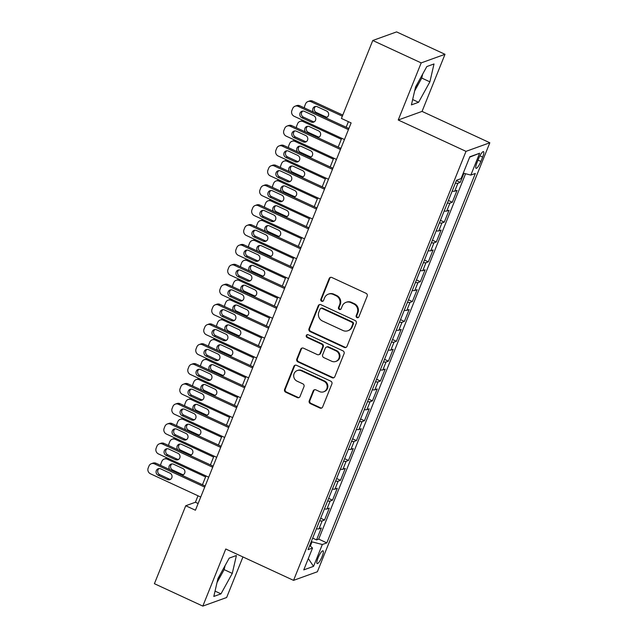 <?xml version="1.0" encoding="UTF-8"?>
<svg xmlns="http://www.w3.org/2000/svg" width="638" height="638" viewBox="0 0 638 638"><rect width="100%" height="100%" fill="white"/><g stroke="black" fill="none" stroke-linecap="round" stroke-linejoin="round"><path stroke-width="0.96" d="M356.977 317.62A1.507 1.428 -109.8 0 0 358.859 316.871L367.185 296.16A2.153 2.042 -109.8 0 0 366.068 293.328L331.856 277.498A2.153 2.042 -109.8 0 0 329.168 278.567L320.842 299.278A1.507 1.428 -109.8 0 0 322.684 301.311A1.507 1.428 -109.8 0 0 323.506 300.514L324.582 297.834A6.882 6.539 -109.8 0 1 333.172 294.405L336.019 295.729A6.882 6.539 -109.8 0 1 339.591 304.781L338.515 307.46A1.507 1.428 -109.8 0 0 340.357 309.494A1.507 1.428 -109.8 0 0 341.178 308.696L342.255 306.009A6.882 6.539 -109.8 0 1 350.844 302.587L353.699 303.911A6.882 6.539 -109.8 0 1 357.272 312.963L356.195 315.643A1.507 1.428 -109.8 0 0 356.977 317.62M346.003 302.356L346.649 302.117A6.882 6.539 -109.8 0 1 351.49 302.356L354.345 303.672A6.882 6.539 -109.8 0 1 357.918 312.732L356.841 315.411A1.507 1.428 -109.8 0 0 358.341 317.517M330.667 277.339A2.153 2.042 -109.8 0 0 329.814 278.335L321.488 299.047A1.507 1.428 -109.8 0 0 322.988 301.152M328.323 294.174L328.969 293.943A6.882 6.539 -109.8 0 1 333.818 294.174L336.665 295.498A6.882 6.539 -109.8 0 1 340.237 304.549L339.161 307.229A1.507 1.428 -109.8 0 0 340.668 309.334M322.15 556.464A7.01 1.595 114.8 0 0 323.027 550.841A7.01 1.595 114.8 0 0 318.027 557.947A7.01 1.595 114.8 0 0 317.142 563.569A7.01 1.595 114.8 0 0 322.15 556.464M309.231 400.792A2.153 2.042 -109.8 0 0 310.347 403.615L319.941 408.057A2.153 2.042 -109.8 0 0 322.629 406.988L331.88 383.988A2.153 2.042 -109.8 0 0 330.763 381.157L296.55 365.327A2.153 2.042 -109.8 0 0 293.863 366.395L284.612 389.395A2.153 2.042 -109.8 0 0 285.728 392.226L297.324 397.594A2.153 2.042 -109.8 0 0 300.012 396.525L303.967 386.676A2.153 2.042 -109.8 0 0 302.851 383.845L297.101 381.189A5.75 5.463 -109.8 0 1 297.244 370.558A5.75 5.463 -109.8 0 1 301.296 370.758L323.817 381.181A5.75 5.463 -109.8 0 1 323.673 391.804A5.75 5.463 -109.8 0 1 319.622 391.612L315.874 389.874A2.153 2.042 -109.8 0 0 313.186 390.942L309.231 400.792L309.877 400.552A2.153 2.042 -109.8 0 0 310.993 403.383L320.587 407.826A2.153 2.042 -109.8 0 0 321.767 407.985M225.772 548.999L202.82 606.1L154.412 583.698L185.746 505.743L195.427 510.225L351.123 122.927L341.434 118.445L372.775 40.489L421.184 62.899L398.232 120L466.003 151.358L293.552 580.365L225.772 548.999M344.321 347.431A2.153 2.042 -109.8 0 0 347 346.362L356.251 323.354A2.153 2.042 -109.8 0 0 355.135 320.523L320.922 304.693A2.153 2.042 -109.8 0 0 318.234 305.761L308.991 328.769A2.153 2.042 -109.8 0 0 310.108 331.601L344.321 347.431L344.959 347.2A2.153 2.042 -109.8 0 0 346.139 347.359M344.065 353.667L334.814 376.675A2.153 2.042 -109.8 0 1 332.135 377.744L297.922 361.913A2.153 2.042 -109.8 0 1 296.798 359.082L300.761 349.241A2.153 2.042 -109.8 0 1 303.441 348.165L317.317 354.592A2.153 2.042 -109.8 0 0 320.005 353.516L322.629 346.984A2.153 2.042 -109.8 0 0 321.512 344.161L307.069 337.47A1.507 1.428 -109.8 0 1 307.101 334.695A1.507 1.428 -109.8 0 1 308.162 334.743L342.949 350.844A2.153 2.042 -109.8 0 1 344.065 353.667M417.946 82.645A17.09 3.892 -65.2 0 1 415.418 87.55M312.684 538.113L316.544 539.9L321.337 527.985L318.984 528.83L322.182 520.887A8.765 1.874 -158.1 0 1 319.63 520.831M320.667 518.247L324.527 520.034L329.32 508.119L326.967 508.965L330.165 501.021A8.765 1.874 -158.1 0 1 327.613 500.974M328.65 498.39L332.51 500.176L337.303 488.261L334.95 489.107L338.148 481.164A8.765 1.874 -158.1 0 1 335.596 481.108M336.633 478.524L340.501 480.318L345.286 468.396L342.941 469.249L346.131 461.298A8.765 1.874 -158.1 0 1 343.579 461.25M344.616 458.666L348.484 460.453L353.269 448.538L350.924 449.383L354.114 441.44A8.765 1.874 -158.1 0 1 351.562 441.384M352.599 438.808L356.467 440.595L361.26 428.672L358.907 429.526L362.097 421.582A8.765 1.874 -158.1 0 1 359.545 421.527M360.582 418.943L364.45 420.729L369.243 408.814L366.89 409.66L370.08 401.717A8.765 1.874 -158.1 0 1 367.528 401.661M368.573 399.085L372.433 400.871L377.225 388.957L374.873 389.802L378.071 381.859A8.765 1.874 -158.1 0 1 375.519 381.803M376.556 379.219L380.415 381.006L385.208 369.091L382.856 369.936L386.054 361.993A8.765 1.874 -158.1 0 1 383.502 361.937M384.539 359.361L388.398 361.148L393.191 349.233L390.839 350.079L394.037 342.135A8.765 1.874 -158.1 0 1 391.485 342.08M392.522 339.496L396.389 341.29L401.174 329.368L398.83 330.221L402.02 322.27A8.765 1.874 -158.1 0 1 399.468 322.222M400.505 319.638L404.372 321.424L409.157 309.51L406.813 310.355L410.003 302.412A8.765 1.874 -158.1 0 1 407.451 302.356M408.487 299.772L412.355 301.567L417.148 289.644L414.796 290.497L417.986 282.554A8.765 1.874 -158.1 0 1 415.434 282.498M416.47 279.915L420.338 281.701L425.131 269.786L422.779 270.632L425.977 262.689A8.765 1.874 -158.1 0 1 423.417 262.633M424.461 260.057L428.321 261.843L433.114 249.929L430.762 250.774L433.96 242.831A8.765 1.874 -158.1 0 1 431.408 242.775M432.444 240.191L436.304 241.977L441.097 230.063L438.745 230.908L441.943 222.965A8.765 1.874 -158.1 0 1 439.391 222.909M440.427 220.333L444.287 222.12L449.08 210.205L446.728 211.05L449.926 203.107A8.765 1.874 -158.1 0 1 447.374 203.051M448.41 200.468L452.278 202.262L457.063 190.339L454.719 191.193A8.765 1.874 -158.1 0 1 452.167 191.137M478.652 158.519L476.897 162.889A6.795 1.547 114.8 0 0 476.036 168.328A6.795 1.547 114.8 0 0 480.885 161.446L482.647 157.076A6.795 1.547 114.8 0 0 483.5 151.629A6.795 1.547 114.8 0 0 478.652 158.519M466.003 151.358L489.825 142.768L317.365 571.768L293.552 580.365M316.544 539.9L318.705 539.118L326.831 542.882L475.342 173.464L470.836 175.091L463.252 173.137M326.831 542.882L322.326 544.509L313.545 566.361L303.76 569.886L312.54 548.042L308.034 549.669L456.537 180.251L461.051 178.624L469.831 156.773L479.616 153.248L470.836 175.091M456.393 180.61L460.261 182.396L457.909 183.242A8.765 1.874 -158.1 0 1 455.357 183.194M452.278 202.262L449.926 203.107M444.287 222.12L441.943 222.965M436.304 241.977L433.96 242.831M428.321 261.843L425.977 262.689M420.338 281.701L417.986 282.554M412.355 301.567L410.003 302.412M404.372 321.424L402.02 322.27M396.389 341.29L394.037 342.135M388.398 361.148L386.054 361.993M380.415 381.006L378.071 381.859M372.433 400.871L370.08 401.717M364.45 420.729L362.097 421.582M356.467 440.595L354.114 441.44M348.484 460.453L346.131 461.298M340.501 480.318L338.148 481.164M332.51 500.176L330.165 501.021M324.527 520.034L322.182 520.887M318.705 539.118L465.58 173.743M460.261 182.396L463.914 173.313M310.307 546.088L312.006 541.853L311.304 541.526M398.232 120L422.053 111.403L445.005 54.302L421.184 62.899M445.005 54.302L396.597 31.9L372.775 40.489M202.82 606.1L226.642 597.511L242.942 556.942M422.053 111.403L489.825 142.768M198.003 495.79L195.403 502.258L185.746 505.743M348.396 121.667L346.163 127.241M341.721 138.286L338.172 147.107M333.73 158.152L330.189 166.965M325.747 178.01L322.206 186.822M317.764 197.876L314.223 206.688M309.781 217.733L306.24 226.546M301.798 237.599L298.257 246.412M293.815 257.457L290.266 266.269M285.832 277.315L282.283 286.135M277.841 297.18L274.3 305.993M269.858 317.038L266.317 325.851M261.875 336.904L258.334 345.716M253.892 356.762L250.351 365.574M245.909 376.627L242.368 385.44M237.926 396.485L234.377 405.297M229.943 416.351L226.394 425.163M221.952 436.209L218.411 445.021M213.969 456.066L210.428 464.879M205.986 475.932L202.445 484.744M198.123 503.518L195.403 502.258M444.176 210.995A8.765 1.874 21.9 0 0 446.728 211.05M436.193 230.86A8.765 1.874 21.9 0 0 438.745 230.908M428.21 250.718A8.765 1.874 21.9 0 0 430.762 250.774M420.227 270.576A8.765 1.874 21.9 0 0 422.779 270.632M412.244 290.442A8.765 1.874 21.9 0 0 414.796 290.497M404.261 310.299A8.765 1.874 21.9 0 0 406.813 310.355M396.278 330.165A8.765 1.874 21.9 0 0 398.83 330.221M388.287 350.023A8.765 1.874 21.9 0 0 390.839 350.079M380.304 369.888A8.765 1.874 21.9 0 0 382.856 369.936M372.321 389.746A8.765 1.874 21.9 0 0 374.873 389.802M364.338 409.612A8.765 1.874 21.9 0 0 366.89 409.66M356.355 429.47A8.765 1.874 21.9 0 0 358.907 429.526M348.372 449.327A8.765 1.874 21.9 0 0 350.924 449.383M340.389 469.193A8.765 1.874 21.9 0 0 342.941 469.249M332.398 489.051A8.765 1.874 21.9 0 0 334.95 489.107M324.415 508.917A8.765 1.874 21.9 0 0 326.967 508.965M312.54 548.042L309.693 545.554M316.432 528.774A8.765 1.874 21.9 0 0 318.984 528.83M312.006 541.853L322.326 544.509M469.688 157.131L479.616 153.248M313.545 566.361L308.306 558.569M415.545 87.007L411.422 104.879L418.6 102.287L429.892 81.831L434.007 63.959L426.838 66.543L415.545 87.007M220.987 593.858L232.28 573.395L236.403 555.523L229.225 558.114L217.933 578.57L213.818 596.442L220.987 593.858L215.046 591.107M217.813 579.113A17.09 3.892 114.8 0 0 220.341 574.216M414.628 90.995L421.758 78.067L422.675 74.08M421.758 78.067L429.892 81.831M412.658 99.544L418.6 102.287M217.016 582.558L224.153 569.63L225.07 565.651M224.153 569.63L232.28 573.395M319.742 304.533A2.153 2.042 -109.8 0 0 318.88 305.53L309.629 328.538A2.153 2.042 -109.8 0 0 310.746 331.361L344.959 347.2M352.726 324.271A1.507 1.428 -109.8 0 0 351.945 322.286L321.911 308.393A1.507 1.428 -109.8 0 0 320.037 309.143L318.896 311.966A6.882 6.539 -109.8 0 0 322.469 321.018L342.997 330.516A6.882 6.539 -109.8 0 0 351.594 327.095L352.726 324.271L353.372 324.032A1.507 1.428 -109.8 0 0 352.591 322.054L351.945 322.286M320.85 308.337L321.496 308.106A1.507 1.428 -109.8 0 1 322.557 308.154L352.591 322.054M347.846 330.755L348.484 330.524A6.882 6.539 -109.8 0 0 352.232 326.863L351.594 327.095M353.372 324.032L352.232 326.863M302.26 348.005A2.153 2.042 -109.8 0 0 301.399 349.002L297.444 358.851A2.153 2.042 -109.8 0 0 298.56 361.682L332.773 377.513A2.153 2.042 -109.8 0 0 333.953 377.672M318.833 354.664L319.478 354.433A2.153 2.042 -109.8 0 0 320.643 353.285L323.275 346.753A2.153 2.042 -109.8 0 0 322.158 343.93L307.707 337.239L307.069 337.47M307.444 334.615A1.507 1.428 -109.8 0 0 307.707 337.239M331.72 361.252A5.75 5.463 -109.8 0 0 339.312 356.307A5.75 5.463 -109.8 0 0 335.907 350.82L327.972 347.152A2.153 2.042 -109.8 0 0 325.292 348.22L322.661 354.752A2.153 2.042 -109.8 0 0 323.777 357.583L331.72 361.252M335.763 361.451L336.409 361.22A5.75 5.463 -109.8 0 0 336.553 350.589L335.907 350.82M326.457 347.072L327.103 346.841A2.153 2.042 -109.8 0 1 328.618 346.92L336.553 350.589M314.694 389.714A2.153 2.042 -109.8 0 0 313.832 390.711L309.877 400.552M323.673 391.804L324.319 391.572A5.75 5.463 -109.8 0 0 324.463 380.95L323.817 381.181M297.244 370.558L297.89 370.327A5.75 5.463 -109.8 0 1 301.941 370.526L324.463 380.95M295.362 365.159A2.153 2.042 -109.8 0 0 294.509 366.164L285.258 389.164A2.153 2.042 -109.8 0 0 286.374 391.995L297.97 397.362A2.153 2.042 -109.8 0 0 299.15 397.522M342.789 115.079L312.644 101.131A4.386 4.163 70.2 0 0 309.558 100.979L307.947 101.562A4.386 4.163 -109.8 0 0 305.562 103.89L304.765 105.876A4.386 4.163 -109.8 0 0 304.47 107.95M307.947 101.562A4.386 4.163 -109.8 0 1 311.033 101.705L342.343 116.196M315.666 106.418A3.509 3.334 -109.8 0 0 316.336 112.495L325.635 116.802A3.509 3.334 -109.8 0 0 327.254 117.097M325.508 117.687A3.509 3.334 -109.8 0 0 326.576 111.02L317.285 106.721A3.509 3.334 -109.8 0 0 313.505 112.128M344.44 139.547L294.166 116.283A4.386 4.163 -109.8 0 1 291.885 110.518L292.69 108.532A4.386 4.163 -109.8 0 1 298.153 106.355L348.428 129.618M348.882 128.501L299.764 105.772L298.153 106.355M301.854 117.719A3.509 3.334 70.2 0 1 301.941 111.243A3.509 3.334 70.2 0 1 304.406 111.363L313.705 115.669A3.509 3.334 70.2 0 1 313.617 122.145A3.509 3.334 70.2 0 1 311.153 122.025L301.854 117.719L303.465 117.145A3.509 3.334 70.2 0 1 302.787 111.068M314.382 121.746A3.509 3.334 70.2 0 1 312.756 121.443L303.465 117.145M295.075 106.203L296.686 105.621A4.386 4.163 70.2 0 1 299.764 105.772M296.487 127.807A4.386 4.163 -109.8 0 1 296.782 125.734L297.579 123.748A4.386 4.163 -109.8 0 1 303.05 121.571L341.322 139.283M307.675 126.284A3.509 3.334 -109.8 0 0 308.353 132.361L317.652 136.66A3.509 3.334 -109.8 0 0 319.271 136.963M299.964 121.419L301.575 120.837A4.386 4.163 70.2 0 1 303.632 120.67M317.525 137.545A3.509 3.334 -109.8 0 0 318.593 130.886L309.302 126.579A3.509 3.334 -109.8 0 0 305.522 131.994M288.504 147.673A4.386 4.163 -109.8 0 1 288.799 145.6L289.596 143.614A4.386 4.163 -109.8 0 1 295.067 141.429L333.339 159.141M299.693 146.142A3.509 3.334 -109.8 0 0 300.37 152.219L309.669 156.517A3.509 3.334 -109.8 0 0 311.288 156.82M291.981 141.277L293.592 140.703A4.386 4.163 70.2 0 1 295.649 140.527M309.542 157.411A3.509 3.334 -109.8 0 0 310.61 150.743L301.319 146.445A3.509 3.334 -109.8 0 0 297.531 151.852M280.513 167.531A4.386 4.163 -109.8 0 1 280.816 165.457L281.613 163.472A4.386 4.163 -109.8 0 1 287.076 161.294L325.348 178.999M291.71 166.008A3.509 3.334 -109.8 0 0 292.387 172.077L301.678 176.383A3.509 3.334 -109.8 0 0 303.305 176.678M283.998 161.143L285.609 160.561A4.386 4.163 70.2 0 1 287.666 160.385M301.559 177.268A3.509 3.334 -109.8 0 0 302.627 170.609L293.336 166.303A3.509 3.334 -109.8 0 0 289.548 171.71M272.53 187.397A4.386 4.163 -109.8 0 1 272.825 185.323L273.622 183.329A4.386 4.163 -109.8 0 1 279.093 181.152L317.365 198.865M283.727 185.865A3.509 3.334 -109.8 0 0 284.404 191.942L293.695 196.241A3.509 3.334 -109.8 0 0 295.322 196.544M276.015 181.001L277.618 180.418A4.386 4.163 70.2 0 1 279.683 180.251M293.576 197.134A3.509 3.334 -109.8 0 0 294.644 190.467L285.346 186.168A3.509 3.334 -109.8 0 0 281.565 191.575M336.457 159.412L286.183 136.141A4.386 4.163 -109.8 0 1 283.902 130.383L284.7 128.398A4.386 4.163 -109.8 0 1 290.17 126.212L340.445 149.483M340.899 148.359L291.781 125.63L290.17 126.212M293.871 137.585A3.509 3.334 70.2 0 1 293.959 131.109A3.509 3.334 70.2 0 1 296.423 131.229L305.722 135.527A3.509 3.334 70.2 0 1 305.634 142.003A3.509 3.334 70.2 0 1 303.162 141.883L293.871 137.585L295.482 137.003A3.509 3.334 70.2 0 1 294.804 130.926M306.399 141.604A3.509 3.334 70.2 0 1 304.773 141.301L295.482 137.003M287.092 126.061L288.695 125.487A4.386 4.163 70.2 0 1 291.781 125.63M328.466 179.27L278.2 156.007A4.386 4.163 -109.8 0 1 275.919 150.241L276.717 148.255A4.386 4.163 -109.8 0 1 282.187 146.078L332.462 169.341M332.908 168.225L283.798 145.496L282.187 146.078M285.888 157.442A3.509 3.334 70.2 0 1 285.976 150.967A3.509 3.334 70.2 0 1 288.44 151.086L297.739 155.393A3.509 3.334 70.2 0 1 297.651 161.869A3.509 3.334 70.2 0 1 295.179 161.749L285.888 157.442L287.499 156.86A3.509 3.334 70.2 0 1 286.821 150.791M298.409 161.462A3.509 3.334 70.2 0 1 296.79 161.167L287.499 156.86M279.101 145.927L280.712 145.344A4.386 4.163 70.2 0 1 283.798 145.496M320.483 199.136L270.209 175.865A4.386 4.163 -109.8 0 1 267.936 170.099L268.734 168.113A4.386 4.163 -109.8 0 1 274.204 165.936L324.479 189.199M324.925 188.082L275.815 165.354L274.204 165.936M277.905 177.308A3.509 3.334 70.2 0 1 277.993 170.832A3.509 3.334 70.2 0 1 280.457 170.952L289.748 175.251A3.509 3.334 70.2 0 1 289.66 181.726A3.509 3.334 70.2 0 1 287.196 181.607L277.905 177.308L279.508 176.726A3.509 3.334 70.2 0 1 278.838 170.649M290.426 181.328A3.509 3.334 70.2 0 1 288.807 181.025L279.508 176.726M271.118 165.784L272.729 165.202A4.386 4.163 70.2 0 1 275.815 165.354M312.5 218.994L262.226 195.73A4.386 4.163 -109.8 0 1 259.953 189.964L260.751 187.979A4.386 4.163 -109.8 0 1 266.221 185.802L316.496 209.065M316.942 207.948L267.832 185.219L266.221 185.802M269.914 197.166A3.509 3.334 70.2 0 1 270.002 190.69A3.509 3.334 70.2 0 1 272.474 190.81L281.765 195.116A3.509 3.334 70.2 0 1 281.677 201.592A3.509 3.334 70.2 0 1 279.213 201.464L269.914 197.166L271.525 196.584A3.509 3.334 70.2 0 1 270.847 190.515M282.443 201.185A3.509 3.334 70.2 0 1 280.824 200.89L271.525 196.584M263.135 185.65L264.746 185.068A4.386 4.163 70.2 0 1 267.832 185.219M264.547 207.254A4.386 4.163 -109.8 0 1 264.842 205.181L265.639 203.195A4.386 4.163 -109.8 0 1 271.11 201.018L309.382 218.722M275.744 205.731A3.509 3.334 -109.8 0 0 276.421 211.8L285.712 216.107A3.509 3.334 -109.8 0 0 287.339 216.402M268.032 200.866L269.635 200.284A4.386 4.163 70.2 0 1 271.7 200.109M285.585 216.992A3.509 3.334 -109.8 0 0 286.661 210.333L277.363 206.026A3.509 3.334 -109.8 0 0 273.582 211.433M304.517 238.851L254.243 215.588A4.386 4.163 -109.8 0 1 251.97 209.822L252.768 207.836A4.386 4.163 -109.8 0 1 258.238 205.659L308.513 228.922M308.959 227.806L259.841 205.077L258.238 205.659M261.931 217.032A3.509 3.334 70.2 0 1 262.019 210.556A3.509 3.334 70.2 0 1 264.491 210.676L273.782 214.974A3.509 3.334 70.2 0 1 273.694 221.45A3.509 3.334 70.2 0 1 271.23 221.33L261.931 217.032L263.542 216.449A3.509 3.334 70.2 0 1 262.864 210.373M274.46 221.051A3.509 3.334 70.2 0 1 272.841 220.748L263.542 216.449M255.152 205.508L256.763 204.926A4.386 4.163 70.2 0 1 259.841 205.077M256.564 227.112A4.386 4.163 -109.8 0 1 256.859 225.039L257.656 223.053A4.386 4.163 -109.8 0 1 263.127 220.876L301.399 238.588M267.761 225.589A3.509 3.334 -109.8 0 0 268.439 231.666L277.729 235.964A3.509 3.334 -109.8 0 0 279.348 236.267M260.041 220.724L261.652 220.142A4.386 4.163 70.2 0 1 263.717 219.974M277.602 236.85A3.509 3.334 -109.8 0 0 278.678 230.19L269.38 225.892A3.509 3.334 -109.8 0 0 265.599 231.299M296.534 258.717L246.26 235.454A4.386 4.163 -109.8 0 1 243.987 229.688L244.785 227.702A4.386 4.163 -109.8 0 1 250.248 225.517L300.522 248.788M300.976 247.672L251.858 224.943L250.248 225.517M253.948 236.889A3.509 3.334 70.2 0 1 254.036 230.414A3.509 3.334 70.2 0 1 256.508 230.533L265.799 234.832A3.509 3.334 70.2 0 1 265.711 241.308A3.509 3.334 70.2 0 1 263.247 241.188L253.948 236.889L255.559 236.307A3.509 3.334 70.2 0 1 254.881 230.23M266.477 240.909A3.509 3.334 70.2 0 1 264.85 240.614L255.559 236.307M247.169 225.374L248.78 224.791A4.386 4.163 70.2 0 1 251.858 224.943M248.581 246.978A4.386 4.163 -109.8 0 1 248.876 244.904L249.673 242.919A4.386 4.163 -109.8 0 1 255.144 240.733L293.416 258.446M259.77 245.447A3.509 3.334 -109.8 0 0 260.448 251.524L269.746 255.83A3.509 3.334 -109.8 0 0 271.365 256.125M252.058 240.59L253.669 240.008A4.386 4.163 70.2 0 1 255.726 239.832M269.619 256.715A3.509 3.334 -109.8 0 0 270.687 250.048L261.397 245.75A3.509 3.334 -109.8 0 0 257.616 251.157M288.551 278.575L238.277 255.312A4.386 4.163 -109.8 0 1 235.996 249.546L236.802 247.56A4.386 4.163 -109.8 0 1 242.265 245.383L292.539 268.646M292.994 267.529L243.876 244.801L242.265 245.383M245.965 256.747A3.509 3.334 70.2 0 1 246.053 250.271A3.509 3.334 70.2 0 1 248.517 250.391L257.816 254.698A3.509 3.334 70.2 0 1 257.728 261.173A3.509 3.334 70.2 0 1 255.256 261.054L245.965 256.747L247.576 256.173A3.509 3.334 70.2 0 1 246.898 250.096M258.494 260.775A3.509 3.334 70.2 0 1 256.867 260.471L247.576 256.173M239.186 245.231L240.789 244.649A4.386 4.163 70.2 0 1 243.876 244.801M240.598 266.836A4.386 4.163 -109.8 0 1 240.893 264.762L241.69 262.776A4.386 4.163 -109.8 0 1 247.161 260.599L285.433 278.312M251.787 265.312A3.509 3.334 -109.8 0 0 252.465 271.389L261.763 275.688A3.509 3.334 -109.8 0 0 263.382 275.991M244.075 260.448L245.686 259.865A4.386 4.163 70.2 0 1 247.743 259.698M261.636 276.573A3.509 3.334 -109.8 0 0 262.704 269.914L253.414 265.615A3.509 3.334 -109.8 0 0 249.633 271.022M280.568 298.44L230.294 275.169A4.386 4.163 -109.8 0 1 228.013 269.411L228.811 267.426A4.386 4.163 -109.8 0 1 234.282 265.241L284.556 288.512M285.003 287.387L235.893 264.658L234.282 265.241M237.982 276.613A3.509 3.334 70.2 0 1 238.07 270.137A3.509 3.334 70.2 0 1 240.534 270.257L249.833 274.555A3.509 3.334 70.2 0 1 249.745 281.031A3.509 3.334 70.2 0 1 247.273 280.911L237.982 276.613L239.593 276.031A3.509 3.334 70.2 0 1 238.915 269.954M250.511 280.632A3.509 3.334 70.2 0 1 248.884 280.329L239.593 276.031M231.203 265.089L232.806 264.515A4.386 4.163 70.2 0 1 235.893 264.658M232.607 286.701A4.386 4.163 -109.8 0 1 232.91 284.628L233.707 282.642A4.386 4.163 -109.8 0 1 239.178 280.457L277.45 298.169M243.804 285.17A3.509 3.334 -109.8 0 0 244.482 291.247L253.78 295.546A3.509 3.334 -109.8 0 0 255.399 295.849M236.092 280.305L237.703 279.731A4.386 4.163 70.2 0 1 239.76 279.556M253.653 296.439A3.509 3.334 -109.8 0 0 254.721 289.772L245.431 285.473A3.509 3.334 -109.8 0 0 241.642 290.88M272.578 318.298L222.303 295.035A4.386 4.163 -109.8 0 1 220.03 289.269L220.828 287.283A4.386 4.163 -109.8 0 1 226.299 285.106L276.573 308.369M277.02 307.253L227.91 284.524L226.299 285.106M229.999 296.471A3.509 3.334 70.2 0 1 230.087 289.995A3.509 3.334 70.2 0 1 232.551 290.115L241.85 294.421A3.509 3.334 70.2 0 1 241.762 300.897A3.509 3.334 70.2 0 1 239.29 300.777L229.999 296.471L231.61 295.888A3.509 3.334 70.2 0 1 230.932 289.819M242.52 300.49A3.509 3.334 70.2 0 1 240.901 300.195L231.61 295.888M223.212 284.955L224.823 284.373A4.386 4.163 70.2 0 1 227.91 284.524M224.624 306.559A4.386 4.163 -109.8 0 1 224.919 304.486L225.724 302.5A4.386 4.163 -109.8 0 1 231.187 300.323L269.459 318.035M235.821 305.036A3.509 3.334 -109.8 0 0 236.499 311.113L245.789 315.411A3.509 3.334 -109.8 0 0 247.416 315.706M228.109 300.171L229.72 299.589A4.386 4.163 70.2 0 1 231.777 299.413M245.67 316.296A3.509 3.334 -109.8 0 0 246.739 309.637L237.44 305.331A3.509 3.334 -109.8 0 0 233.66 310.738M264.595 338.164L214.32 314.893A4.386 4.163 -109.8 0 1 212.047 309.135L212.845 307.141A4.386 4.163 -109.8 0 1 218.316 304.964L268.59 328.227M269.037 327.111L219.927 304.382L218.316 304.964M222.016 316.336A3.509 3.334 70.2 0 1 222.104 309.861A3.509 3.334 70.2 0 1 224.568 309.98L233.859 314.279A3.509 3.334 70.2 0 1 233.771 320.755A3.509 3.334 70.2 0 1 231.307 320.635L222.016 316.336L223.619 315.754A3.509 3.334 70.2 0 1 222.941 309.677M234.537 320.356A3.509 3.334 70.2 0 1 232.918 320.053L223.619 315.754M215.229 304.812L216.84 304.23A4.386 4.163 70.2 0 1 219.927 304.382M216.641 326.425A4.386 4.163 -109.8 0 1 216.936 324.351L217.733 322.365A4.386 4.163 -109.8 0 1 223.204 320.18L261.476 337.893M227.838 324.894A3.509 3.334 -109.8 0 0 228.516 330.97L237.807 335.269A3.509 3.334 -109.8 0 0 239.433 335.572M220.126 320.029L221.729 319.455A4.386 4.163 70.2 0 1 223.794 319.279M237.687 336.162A3.509 3.334 -109.8 0 0 238.756 329.495L229.457 325.197A3.509 3.334 -109.8 0 0 225.677 330.604M256.612 358.022L206.337 334.759A4.386 4.163 -109.8 0 1 204.064 328.993L204.862 327.007A4.386 4.163 -109.8 0 1 210.333 324.83L260.607 348.093M261.054 346.976L211.944 324.248L210.333 324.83M214.025 336.194A3.509 3.334 70.2 0 1 214.113 329.718A3.509 3.334 70.2 0 1 216.585 329.838L225.876 334.145A3.509 3.334 70.2 0 1 225.788 340.62A3.509 3.334 70.2 0 1 223.324 340.501L214.025 336.194L215.636 335.612A3.509 3.334 70.2 0 1 214.958 329.543M226.554 340.214A3.509 3.334 70.2 0 1 224.935 339.918L215.636 335.612M207.246 324.678L208.857 324.096A4.386 4.163 70.2 0 1 211.944 324.248M208.658 346.282A4.386 4.163 -109.8 0 1 208.953 344.209L209.75 342.223A4.386 4.163 -109.8 0 1 215.221 340.046L253.493 357.751M219.855 344.759A3.509 3.334 -109.8 0 0 220.533 350.828L229.824 355.135A3.509 3.334 -109.8 0 0 231.45 355.43M212.135 339.894L213.746 339.312A4.386 4.163 70.2 0 1 215.811 339.137M229.696 356.02A3.509 3.334 -109.8 0 0 230.773 349.361L221.474 345.054A3.509 3.334 -109.8 0 0 217.694 350.461M248.629 377.887L198.354 354.616A4.386 4.163 -109.8 0 1 196.081 348.85L196.879 346.865A4.386 4.163 -109.8 0 1 202.35 344.687L252.624 367.951M253.071 366.834L203.953 344.105L202.35 344.687M206.042 356.06A3.509 3.334 70.2 0 1 206.13 349.584A3.509 3.334 70.2 0 1 208.602 349.704L217.893 354.002A3.509 3.334 70.2 0 1 217.805 360.478A3.509 3.334 70.2 0 1 215.341 360.358L206.042 356.06L207.653 355.478A3.509 3.334 70.2 0 1 206.975 349.401M218.571 360.079A3.509 3.334 70.2 0 1 216.952 359.776L207.653 355.478M199.263 344.536L200.874 343.954A4.386 4.163 70.2 0 1 203.953 344.105M200.675 366.14A4.386 4.163 -109.8 0 1 200.97 364.067L201.767 362.081A4.386 4.163 -109.8 0 1 207.238 359.904L245.51 377.616M211.872 364.617A3.509 3.334 -109.8 0 0 212.542 370.694L221.841 374.992A3.509 3.334 -109.8 0 0 223.459 375.296M204.152 359.752L205.763 359.17A4.386 4.163 70.2 0 1 207.829 359.003M221.713 375.878A3.509 3.334 -109.8 0 0 222.79 369.219L213.491 364.92A3.509 3.334 -109.8 0 0 209.711 370.327M192.692 386.006A4.386 4.163 -109.8 0 1 192.987 383.932L193.785 381.947A4.386 4.163 -109.8 0 1 199.255 379.762L237.527 397.474M203.881 384.483A3.509 3.334 -109.8 0 0 204.559 390.552L213.858 394.858A3.509 3.334 -109.8 0 0 215.477 395.153M196.169 379.618L197.78 379.036A4.386 4.163 70.2 0 1 199.838 378.86M213.73 395.743A3.509 3.334 -109.8 0 0 214.799 389.076L205.508 384.778A3.509 3.334 -109.8 0 0 201.728 390.185M184.709 405.864A4.386 4.163 -109.8 0 1 185.004 403.79L185.802 401.804A4.386 4.163 -109.8 0 1 191.272 399.627L229.544 417.34M195.898 404.34A3.509 3.334 -109.8 0 0 196.576 410.417L205.875 414.716A3.509 3.334 -109.8 0 0 207.494 415.019M188.186 399.476L189.797 398.894A4.386 4.163 70.2 0 1 191.855 398.726M205.747 415.601A3.509 3.334 -109.8 0 0 206.816 408.942L197.525 404.644A3.509 3.334 -109.8 0 0 193.745 410.051M176.718 425.729A4.386 4.163 -109.8 0 1 177.021 423.656L177.819 421.67A4.386 4.163 -109.8 0 1 183.289 419.485L221.553 437.197M187.915 424.198A3.509 3.334 -109.8 0 0 188.593 430.275L197.892 434.574A3.509 3.334 -109.8 0 0 199.511 434.877M180.203 419.333L181.814 418.759A4.386 4.163 70.2 0 1 183.872 418.584M197.764 435.467A3.509 3.334 -109.8 0 0 198.833 428.8L189.542 424.501A3.509 3.334 -109.8 0 0 185.754 429.908M168.735 445.587A4.386 4.163 -109.8 0 1 169.03 443.514L169.836 441.528A4.386 4.163 -109.8 0 1 175.298 439.351L213.571 457.063M179.932 444.064A3.509 3.334 -109.8 0 0 180.61 450.141L189.901 454.439A3.509 3.334 -109.8 0 0 191.528 454.742M172.22 439.199L173.831 438.617A4.386 4.163 70.2 0 1 175.889 438.442M189.781 455.325A3.509 3.334 -109.8 0 0 190.85 448.666L181.551 444.359A3.509 3.334 -109.8 0 0 177.771 449.774M160.752 465.453A4.386 4.163 -109.8 0 1 161.047 463.379L161.845 461.394A4.386 4.163 -109.8 0 1 167.316 459.208L205.588 476.921M171.949 463.922A3.509 3.334 -109.8 0 0 172.627 469.999L181.918 474.297A3.509 3.334 -109.8 0 0 183.545 474.6M164.237 459.057L165.84 458.483A4.386 4.163 70.2 0 1 167.906 458.307M181.798 475.19A3.509 3.334 -109.8 0 0 182.867 468.523L173.568 464.225A3.509 3.334 -109.8 0 0 169.788 469.632M240.646 397.745L190.371 374.482A4.386 4.163 -109.8 0 1 188.09 368.716L188.896 366.73A4.386 4.163 -109.8 0 1 194.359 364.545L244.633 387.816M245.088 386.7L195.97 363.971L194.359 364.545M198.059 375.918A3.509 3.334 70.2 0 1 198.147 369.442A3.509 3.334 70.2 0 1 200.611 369.561L209.91 373.86A3.509 3.334 70.2 0 1 209.822 380.336A3.509 3.334 70.2 0 1 207.358 380.216L198.059 375.918L199.67 375.335A3.509 3.334 70.2 0 1 198.992 369.258M210.588 379.937A3.509 3.334 70.2 0 1 208.961 379.642L199.67 375.335M191.28 364.402L192.891 363.82A4.386 4.163 70.2 0 1 195.97 363.971M232.663 417.603L182.388 394.34A4.386 4.163 -109.8 0 1 180.107 388.574L180.905 386.588A4.386 4.163 -109.8 0 1 186.376 384.411L236.65 407.674M237.105 406.558L187.987 383.829L186.376 384.411M190.076 395.775A3.509 3.334 70.2 0 1 190.164 389.3A3.509 3.334 70.2 0 1 192.628 389.427L201.927 393.726A3.509 3.334 70.2 0 1 201.839 400.201A3.509 3.334 70.2 0 1 199.367 400.082L190.076 395.775L191.687 395.201A3.509 3.334 70.2 0 1 191.009 389.124M202.605 399.803A3.509 3.334 70.2 0 1 200.978 399.5L191.687 395.201M183.297 384.259L184.9 383.677A4.386 4.163 70.2 0 1 187.987 383.829M224.68 437.469L174.405 414.206A4.386 4.163 -109.8 0 1 172.124 408.44L172.922 406.454A4.386 4.163 -109.8 0 1 178.393 404.269L228.667 427.54M229.114 426.415L180.004 403.695L178.393 404.269M182.093 415.641A3.509 3.334 70.2 0 1 182.181 409.165A3.509 3.334 70.2 0 1 184.645 409.285L193.944 413.584A3.509 3.334 70.2 0 1 193.856 420.059A3.509 3.334 70.2 0 1 191.384 419.94L182.093 415.641L183.704 415.059A3.509 3.334 70.2 0 1 183.026 408.982M194.622 419.66A3.509 3.334 70.2 0 1 192.995 419.357L183.704 415.059M175.306 404.117L176.917 403.543A4.386 4.163 70.2 0 1 180.004 403.695M216.689 457.326L166.414 434.063A4.386 4.163 -109.8 0 1 164.141 428.297L164.939 426.312A4.386 4.163 -109.8 0 1 170.41 424.134L220.684 447.397M221.131 446.281L172.021 423.552L170.41 424.134M174.11 435.499A3.509 3.334 70.2 0 1 174.198 429.023A3.509 3.334 70.2 0 1 176.662 429.143L185.961 433.449A3.509 3.334 70.2 0 1 185.873 439.925A3.509 3.334 70.2 0 1 183.401 439.805L174.11 435.499L175.713 434.925A3.509 3.334 70.2 0 1 175.043 428.848M186.631 439.518A3.509 3.334 70.2 0 1 185.012 439.223L175.713 434.925M167.323 423.983L168.934 423.401A4.386 4.163 70.2 0 1 172.021 423.552M208.706 477.192L158.431 453.921A4.386 4.163 -109.8 0 1 156.158 448.163L156.956 446.177A4.386 4.163 -109.8 0 1 162.427 443.992L212.701 467.255M213.148 466.139L164.038 443.41L162.427 443.992M166.127 455.365A3.509 3.334 70.2 0 1 166.215 448.889A3.509 3.334 70.2 0 1 168.679 449.008L177.97 453.307A3.509 3.334 70.2 0 1 177.882 459.783A3.509 3.334 70.2 0 1 175.418 459.663L166.127 455.365L167.73 454.782A3.509 3.334 70.2 0 1 167.052 448.705M178.648 459.384A3.509 3.334 70.2 0 1 177.029 459.081L167.73 454.782M159.341 443.841L160.951 443.266A4.386 4.163 70.2 0 1 164.038 443.41M200.723 497.05L150.448 473.787A4.386 4.163 -109.8 0 1 148.175 468.021L148.973 466.035A4.386 4.163 -109.8 0 1 154.444 463.858L204.718 487.121M205.165 486.004L156.055 463.276L154.444 463.858M158.136 475.222A3.509 3.334 70.2 0 1 158.224 468.747A3.509 3.334 70.2 0 1 160.696 468.866L169.987 473.173A3.509 3.334 70.2 0 1 169.899 479.648A3.509 3.334 70.2 0 1 167.435 479.529L158.136 475.222L159.747 474.64A3.509 3.334 70.2 0 1 159.069 468.571M170.665 479.242A3.509 3.334 70.2 0 1 169.046 478.947L159.747 474.64M151.358 463.706L152.968 463.124A4.386 4.163 70.2 0 1 156.055 463.276M454.719 191.193L457.909 183.242M479.904 155.808L482.647 157.076M478.006 160.114L480.885 161.446M357.918 312.732L357.272 312.963M354.345 303.672L353.699 303.911M351.49 302.356L350.844 302.587M339.161 307.229L338.515 307.46M340.237 304.549L339.591 304.781M336.665 295.498L336.019 295.729M333.818 294.174L333.172 294.405M321.488 299.047L320.842 299.278M329.814 278.335L329.168 278.567M356.841 315.411L356.195 315.643M310.746 331.361L310.108 331.601M309.629 328.538L308.991 328.769M318.88 305.53L318.234 305.761M322.557 308.154L321.911 308.393M332.773 377.513L332.135 377.744M298.56 361.682L297.922 361.913M297.444 358.851L296.798 359.082M301.399 349.002L300.761 349.241M320.643 353.285L320.005 353.516M323.275 346.753L322.629 346.984M322.158 343.93L321.512 344.161M328.618 346.92L327.972 347.152M313.832 390.711L313.186 390.942M301.941 370.526L301.296 370.758M297.97 397.362L297.324 397.594M286.374 391.995L285.728 392.226M285.258 389.164L284.612 389.395M294.509 366.164L293.863 366.395M320.587 407.826L319.941 408.057M310.993 403.383L310.347 403.615M311.033 101.705L312.644 101.131M316.336 112.495L315.188 112.91M325.635 116.802L324.487 117.209M311.153 122.025L312.756 121.443M303.05 121.571L304.478 121.053M308.353 132.361L307.205 132.776M317.652 136.66L316.504 137.074M295.067 141.429L296.495 140.918M300.37 152.219L299.222 152.634M309.669 156.517L308.521 156.932M287.076 161.294L288.504 160.776M292.387 172.077L291.239 172.491M301.678 176.383L300.53 176.798M279.093 181.152L280.521 180.642M284.404 191.942L283.256 192.357M293.695 196.241L292.547 196.656M303.162 141.883L304.773 141.301M295.179 161.749L296.79 161.167M287.196 181.607L288.807 181.025M279.213 201.464L280.824 200.89M271.11 201.018L272.538 200.499M276.421 211.8L275.273 212.215M285.712 216.107L284.564 216.521M271.23 221.33L272.841 220.748M263.127 220.876L264.555 220.357M268.439 231.666L267.29 232.08M277.729 235.964L276.581 236.379M263.247 241.188L264.85 240.614M255.144 240.733L256.572 240.223M260.448 251.524L259.299 251.938M269.746 255.83L268.598 256.245M255.256 261.054L256.867 260.471M247.161 260.599L248.589 260.081M252.465 271.389L251.316 271.804M261.763 275.688L260.615 276.102M247.273 280.911L248.884 280.329M239.178 280.457L240.598 279.946M244.482 291.247L243.333 291.662M253.78 295.546L252.632 295.96M239.29 300.777L240.901 300.195M231.187 300.323L232.615 299.804M236.499 311.113L235.35 311.519M245.789 315.411L244.641 315.826M231.307 320.635L232.918 320.053M223.204 320.18L224.632 319.67M228.516 330.97L227.367 331.385M237.807 335.269L236.658 335.684M223.324 340.501L224.935 339.918M215.221 340.046L216.649 339.528M220.533 350.828L219.384 351.243M229.824 355.135L228.675 355.549M215.341 360.358L216.952 359.776M207.238 359.904L208.666 359.393M212.542 370.694L211.401 371.109M221.841 374.992L220.692 375.407M199.255 379.762L200.683 379.251M204.559 390.552L203.41 390.966M213.858 394.858L212.709 395.273M191.272 399.627L192.7 399.109M196.576 410.417L195.427 410.832M205.875 414.716L204.726 415.131M183.289 419.485L184.709 418.975M188.593 430.275L187.444 430.69M197.892 434.574L196.743 434.988M175.298 439.351L176.726 438.832M180.61 450.141L179.461 450.548M189.901 454.439L188.752 454.854M167.316 459.208L168.743 458.698M172.627 469.999L171.478 470.413M181.918 474.297L180.769 474.712M207.358 380.216L208.961 379.642M199.367 400.082L200.978 399.5M191.384 419.94L192.995 419.357M183.401 439.805L185.012 439.223M175.418 459.663L177.029 459.081M167.435 479.529L169.046 478.947"/></g></svg>
